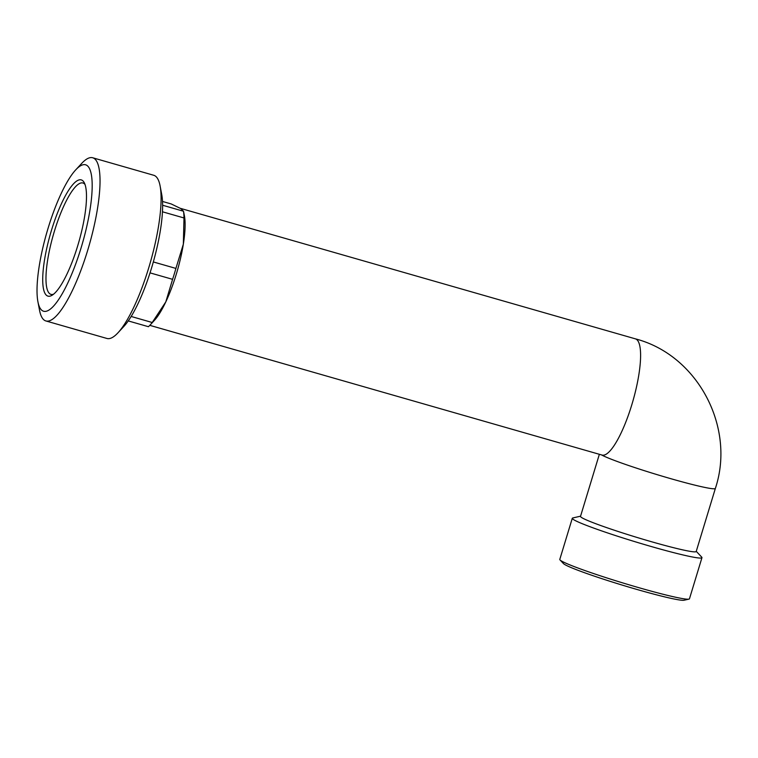 <?xml version="1.0" encoding="UTF-8"?>
<svg xmlns="http://www.w3.org/2000/svg" width="758" height="758" viewBox="0 0 758 758"><rect width="100%" height="100%" fill="white"/><g stroke="black" fill="none" stroke-linecap="round" stroke-linejoin="round"><path stroke-width="1.14" d="M82.148 180.281A60.45 14.772 -74 0 0 48.882 239.5A60.45 14.772 -74 0 0 52.046 295.279A60.45 14.772 -74 0 0 78.804 242.086A60.45 14.772 -74 0 0 84.309 182.801A60.45 14.772 -74 0 0 82.148 180.281M86.706 165.282A76.16 18.609 -74 0 0 75.686 169.906A76.16 18.609 -74 0 0 46.712 232.886A76.16 18.609 -74 0 0 37.9 301.646A76.16 18.609 -74 0 0 76.549 261.643A76.16 18.609 -74 0 0 86.706 165.282M162.515 201.457L171.232 203.959L180.755 208.564L183.502 211.236L162.629 205.247M183.995 217.963L183.341 244.161A60.45 14.772 106 0 0 184.412 215.793L183.502 211.236A66.751 16.316 106 0 1 183.995 217.963L162.458 211.785M175.903 268.417A66.751 16.316 106 0 1 172.587 279.332L165.794 301.902A60.45 14.772 106 0 0 183.341 244.161L175.903 268.417L153.334 261.946M172.587 279.332L150.037 272.871M152.225 322.51A66.751 16.316 106 0 1 150.112 325.021L154.414 320.359A60.45 14.772 106 0 0 165.794 301.902L152.225 322.51L131.153 316.465M150.112 325.021A66.751 16.316 106 0 1 148.426 326.698L128.254 320.918M601.615 454.952A60.45 3.743 16.9 0 0 670.622 478.63A60.45 3.743 16.9 0 0 715.362 488.427C735.8 427.218 697.625 354.943 635.375 338.845A60.45 14.772 -74 0 1 632.911 401.029A60.45 14.772 -74 0 1 602.041 455.065A60.45 14.772 -74 0 0 632.911 401.029A60.45 14.772 -74 0 0 635.375 338.845L180.319 208.317M715.362 488.427L696.195 551.521A60.45 3.743 -163.1 0 1 651.454 541.714A60.45 3.743 -163.1 0 1 580.505 516.369L599.36 454.298M580.562 516.179L572.792 517.96A67.756 4.188 16.9 0 0 572.29 518.273L559.792 559.404A67.756 4.188 16.9 0 0 560.039 559.954L563.469 563.592A63.397 3.923 16.9 0 0 622.754 585.261A63.397 3.923 16.9 0 0 684.086 600.232L688.956 599.123A67.756 4.188 16.9 0 0 689.458 598.801L701.955 557.67A67.756 4.188 16.9 0 0 701.709 557.121L696.251 551.322M560.039 559.954A67.756 4.188 16.9 0 0 623.408 583.11A67.756 4.188 16.9 0 0 688.956 599.123M572.29 518.273A67.756 4.188 16.9 0 0 651.814 546.679A67.756 4.188 16.9 0 0 701.955 557.67M92.703 157.768L153.751 175.278A84.887 20.741 106 0 1 154.973 175.809A84.887 20.741 106 0 1 160.109 185.956A84.887 20.741 106 0 1 150.283 262.59A84.887 20.741 106 0 1 117.992 332.781A84.887 20.741 106 0 1 106.935 338.466L45.897 320.956A84.887 20.741 -74 0 0 88.478 247.686A84.887 20.741 -74 0 0 93.926 158.299A84.887 20.741 -74 0 0 92.703 157.768A84.887 20.741 -74 0 0 81.656 163.453L75.686 169.906M37.9 301.646L39.539 310.278A84.887 20.741 -74 0 0 45.897 320.956M160.109 185.956L161.738 194.588A76.16 18.609 106 0 1 152.927 263.348A76.16 18.609 106 0 1 123.952 326.328L117.992 332.781M85.019 184.488A57.94 14.156 -74 0 0 83.759 183.36A57.94 14.156 -74 0 0 82.925 183A57.94 14.156 -74 0 0 53.344 234.781A57.94 14.156 -74 0 0 50.975 294.379A57.94 14.156 -74 0 0 53.543 294.227M602.041 455.065L149.809 325.343"/></g></svg>
